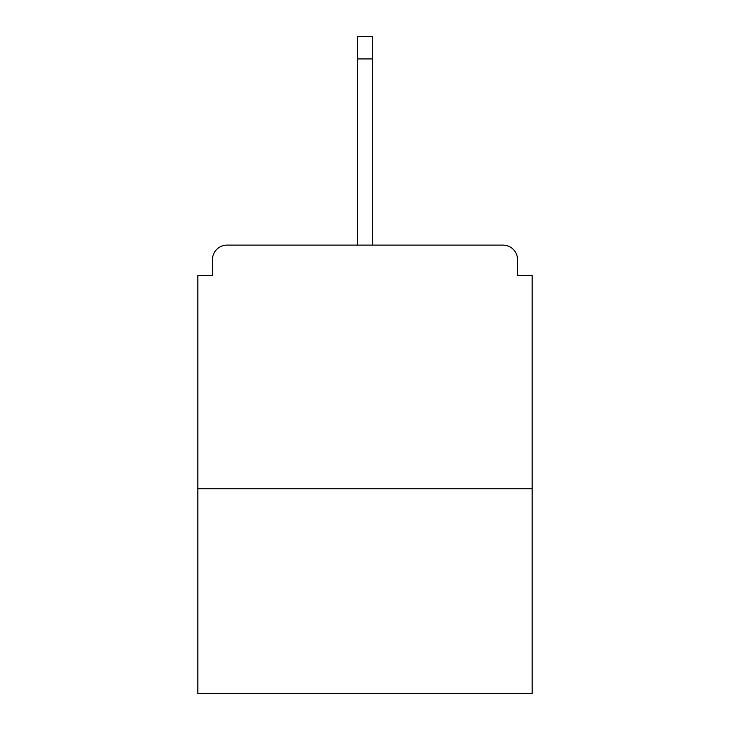 <?xml version="1.0" encoding="UTF-8"?>
<svg xmlns="http://www.w3.org/2000/svg" width="730" height="730" viewBox="0 0 730 730"><rect width="100%" height="100%" fill="white"/><g stroke="black" fill="none" stroke-linecap="round" stroke-linejoin="round"><path stroke-width="1.09" d="M517.552 275.32L517.552 259.725L517.552 275.32L532.17 275.32L532.17 693.5L197.83 693.5L197.83 275.32L212.448 275.32L212.448 259.725L212.448 275.32M532.17 488.799L197.83 488.799M517.552 259.725A14.618 14.618 0 0 0 502.933 245.107L227.066 245.107A14.618 14.618 0 0 0 212.448 259.725M502.933 245.107L441.029 245.107M288.971 245.107L227.066 245.107M372.309 58.92L357.691 58.92L357.691 36.5L372.309 36.5L372.309 245.107M357.691 58.92L357.691 245.107"/></g></svg>
